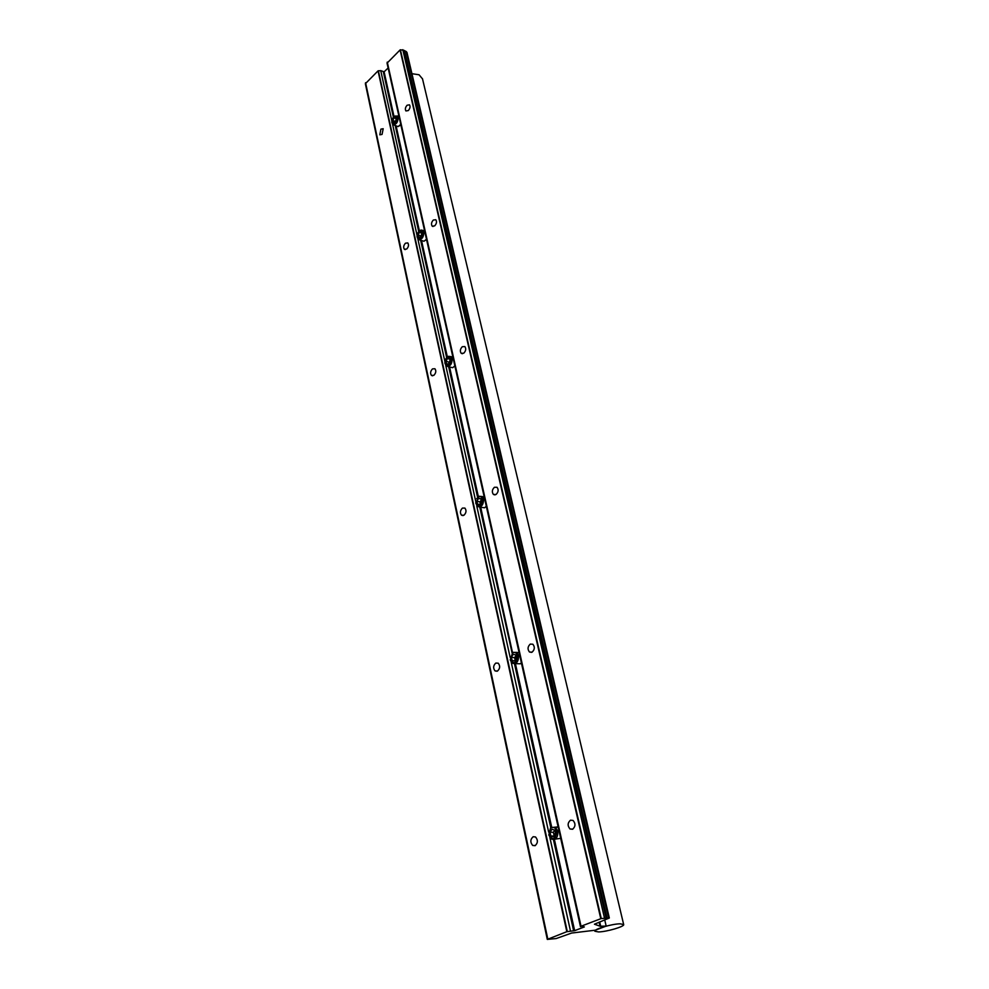 <?xml version="1.0" encoding="UTF-8"?>
<svg xmlns="http://www.w3.org/2000/svg" width="989" height="989" viewBox="0 0 989 989"><rect width="100%" height="100%" fill="white"/><g stroke="black" fill="none" stroke-linecap="round" stroke-linejoin="round"><path stroke-width="1.48" d="M558.08 826.693L555.991 827.163M556.733 831.304C555.348 827.36 553.247 826.371 550.428 828.337L548.858 834.778C553.049 840.712 555.67 839.562 556.733 831.304M548.833 835.037L550.626 827.706L555.373 827.138L557.808 831.081C558.043 837.621 555.88 840.267 551.293 839.018L548.833 835.037M555.497 831.848L554.718 830.117L551.949 829.264L550.032 832.182L550.861 835.965L553.63 836.842L554.446 836.261L555.497 831.848M555.484 832.021L554.718 830.117L551.949 829.264L550.032 832.182L550.861 835.965L553.63 836.842L555.558 833.912L555.484 832.021M555.126 839.142L560.689 838.351M554.755 830.204L553.37 832.305L554.211 836.088L550.861 835.965M553.37 832.305L550.032 832.182M451.268 358.834L448.128 356.757C445.94 357.919 444.865 359.984 444.902 362.963L444.988 363.495C448.202 367.018 450.292 365.46 451.268 358.834M446.595 357.833L448.61 356.3L451.058 356.646L452.183 358.673C452.022 364.397 450.02 366.845 446.175 366.029L444.902 362.963M450.292 359.563L449.698 358.426L447.523 358.463L445.965 361.208L446.558 363.915L448.722 363.878L450.292 359.563M450.354 359.959L449.698 358.426L447.523 358.463L445.965 361.208L446.558 363.915L448.722 363.878M447.745 366.548L452.665 367.698L454.866 365.893M450.316 359.922L449.253 363.396M450.143 359.353L447.523 358.463M448.994 362.234L445.965 361.208M482.607 499.198C481.915 496.886 480.605 496.082 478.676 496.787L475.857 503.574C479.356 507.753 481.606 506.294 482.607 499.198M476.673 498.753L479.084 496.268L482.125 496.527L483.572 499.025C483.51 505.008 481.433 507.518 477.341 506.516L475.734 502.511M481.544 499.89L480.901 498.592L478.565 498.394L476.896 501.188L477.551 504.192L479.9 504.402L481.544 499.89M481.643 500.854L480.901 498.592L478.565 498.394L476.896 501.188L477.551 504.192L479.9 504.402L481.111 502.993M479.492 507.06L484.573 507.777L486.316 506.294M481.408 499.655L480.024 501.979L480.444 503.883M481.149 499.049L478.565 498.394M480.024 501.979L476.896 501.188M519.052 652.443L518.088 652.604M517.544 655.707C516.579 652.728 514.923 651.813 512.574 652.963L510.262 659.7C514.082 664.67 516.505 663.335 517.544 655.707M510.275 660.046L512.895 652.381L516.691 652.394L518.557 655.509C518.632 661.777 516.493 664.336 512.141 663.199L510.275 660.046M516.394 656.337L515.689 654.842L513.155 654.347L511.362 657.215L512.104 660.578L514.836 660.961L516.443 658.204L516.394 656.337M516.394 656.572L515.689 654.842L513.155 654.347L511.362 657.215L512.104 660.578L514.898 660.837L516.394 656.572M515.059 663.631L520.301 663.792L521.364 662.803M516.011 655.46L514.601 657.71L515.232 660.516M514.601 657.71L511.362 657.215M514.762 660.973L512.104 660.578M423.008 232.242L420.486 230.449C418.211 231.562 417.074 233.639 417.061 236.692L417.135 237.113C420.102 240.08 422.068 238.448 423.008 232.242M419.361 231.055L420.993 230.054L422.971 230.425L423.885 232.081C423.626 237.558 421.697 239.968 418.1 239.313L417.074 236.779M422.093 232.996L421.549 232.007L419.521 232.23L418.05 234.9L418.594 237.348L420.609 237.125L422.093 232.996M422.155 233.565L421.549 232.007L419.521 232.23L418.05 234.9L418.594 237.348L420.609 237.125M419.249 239.783L423.997 241.267L426.494 239.239M426.506 239.289L425.579 240.302M422.155 234.01L421.104 236.631M422.155 233.503L419.521 232.23M420.993 236.111L418.05 234.9M397.393 117.468L395.328 115.948C393.041 117.023 391.867 119.088 391.817 122.154L391.879 122.5C394.636 124.997 396.478 123.316 397.393 117.468M394.537 116.282L397.491 115.96L398.221 117.332C397.899 122.574 396.057 124.948 392.682 124.453L391.842 122.315M396.527 118.26L396.033 117.382L394.141 117.765L392.744 120.374L393.239 122.599L395.13 122.216L396.527 118.26M396.589 118.742L396.033 117.382L394.141 117.765L392.744 120.374L393.239 122.599L394.932 122.376M393.523 124.849L398.085 126.592L400.768 124.391M400.78 124.478L399.346 125.962M396.305 120.386L395.625 121.659M396.589 118.94L394.141 117.765M395.575 121.721L392.744 120.374M422.501 78.873L419.052 74.768L411.931 73.705M598.543 931.935C606.801 931.811 624.924 926.483 623.663 924.517L620.103 923.813C611.907 923.874 593.511 929.289 594.846 931.23L598.543 931.935M432.502 368.897L434.913 368.749C436.347 370.838 436.001 373.026 433.887 375.313L431.501 375.461C430.054 373.372 430.388 371.184 432.502 368.897M405.465 243.195L407.802 242.923C409.013 244.765 408.655 246.805 406.714 249.018L404.39 249.277C403.178 247.435 403.537 245.408 405.465 243.195M495.786 663.075L498.233 663.199C500.335 665.931 500.1 668.539 497.504 671.049L495.081 670.925C492.967 668.205 493.202 665.585 495.786 663.075M462.444 508.086L464.892 508.074C466.623 510.448 466.314 512.834 463.977 515.22L461.554 515.232C459.823 512.858 460.12 510.485 462.444 508.086M380.926 129.126L383.188 128.731L382.063 134.417L379.813 134.813L380.926 129.126M433.33 220.028L435.803 219.743C437.014 221.61 436.644 223.65 434.666 225.875L432.205 226.16C430.994 224.305 431.365 222.253 433.33 220.028M407.097 105.242L409.471 104.822C410.509 106.491 410.126 108.394 408.309 110.558L405.935 110.966C404.897 109.297 405.28 107.393 407.097 105.242M494.413 487.28L497.022 487.268C498.765 489.679 498.444 492.077 496.058 494.488L493.462 494.488C491.718 492.089 492.028 489.679 494.413 487.28M462.283 346.719L464.842 346.57C466.289 348.684 465.93 350.885 463.767 353.197L461.233 353.345C459.774 351.243 460.132 349.03 462.283 346.719M530.252 644.099L532.873 644.235C535.012 647.004 534.752 649.649 532.094 652.159L529.486 652.023C527.347 649.254 527.607 646.621 530.252 644.099M533.145 836.731L535.519 836.954C538.127 840.118 537.979 843.036 535.074 845.682L532.712 845.459C530.104 842.294 530.252 839.377 533.145 836.731M570.505 820.178L573.076 820.437C575.734 823.664 575.561 826.606 572.582 829.264L570.023 829.005C567.365 825.79 567.525 822.836 570.505 820.178M601.25 918.546L581.025 926.248L584.351 926.94L574.646 930.661L566.833 931.687L547.288 939.402L556.189 938.549L571.679 933.035L595.378 930.192L606.17 926.112L600.076 926.211L594.451 924.208L609.335 918.015L601.25 918.546L400.397 49.771L404.13 50.377L606.072 917.916M580.481 926.693L387.045 63.16L400.075 49.944L600.78 918.682M387.28 62.097L581.025 926.248M547.288 939.389L365.361 83.719L378.045 70.874L566.833 931.687M365.584 82.717L547.782 938.981M378.045 70.874L380.74 70.627L384.103 71.814L388.133 67.994M404.217 50.76L606.48 918.039M404.538 50.934L607.023 917.903M404.921 50.798L406.936 52.318L609.335 918.015M604.761 920.017L606.17 926.112M365.46 82.977L547.572 939.105M378.367 70.714L567.29 931.551M380.74 70.627L391.829 120.893M392.596 124.379L417.074 235.382M417.902 239.128L444.914 361.615M445.804 365.67L475.771 501.522M476.735 505.923L510.151 657.413M511.214 662.234L548.672 832.132M549.872 837.559L570.468 930.97M383.361 71.937L393.412 117.283M395.266 125.677L418.743 231.636M420.671 240.364L446.682 357.734M448.697 366.87L477.613 497.393M479.776 507.122L512.104 653.037M514.478 663.767L550.762 827.57M553.444 839.649L573.645 930.872M384.103 71.814L394.042 116.64M396.144 126.085L419.41 231.006M421.574 240.735L447.374 357.029M449.624 367.179L478.367 496.713M480.728 507.369L512.574 652.963M515.417 663.681L551.639 826.94M554.409 839.463L574.646 930.661M387.156 62.369L580.79 926.372M402.807 49.685L604.464 917.953M406.244 51.477L608.618 917.866M599.136 922.156L600.076 926.211M599.693 921.946L600.694 926.273M550.428 828.337L550.626 827.706M555.373 827.138L558.204 827.249M451.058 356.646L452.937 357.289M482.125 496.527L484.239 497.071M516.691 652.394L519.114 652.777M422.971 230.425L424.677 231.129M397.491 115.96L399.037 116.702M422.464 78.675L623.663 924.517M594.624 930.216L594.834 931.156M572.866 829.116L570.023 829.005M535.37 845.533L532.712 845.459M531.637 652.369L529.486 652.023M462.37 353.728L461.233 353.345M495.032 494.896L493.462 494.488M433.034 226.506L432.205 226.16M463.075 515.59L461.554 515.232M497.121 671.222L495.081 670.925M405.206 249.611L404.39 249.277M432.613 375.82L431.501 375.461"/></g></svg>
